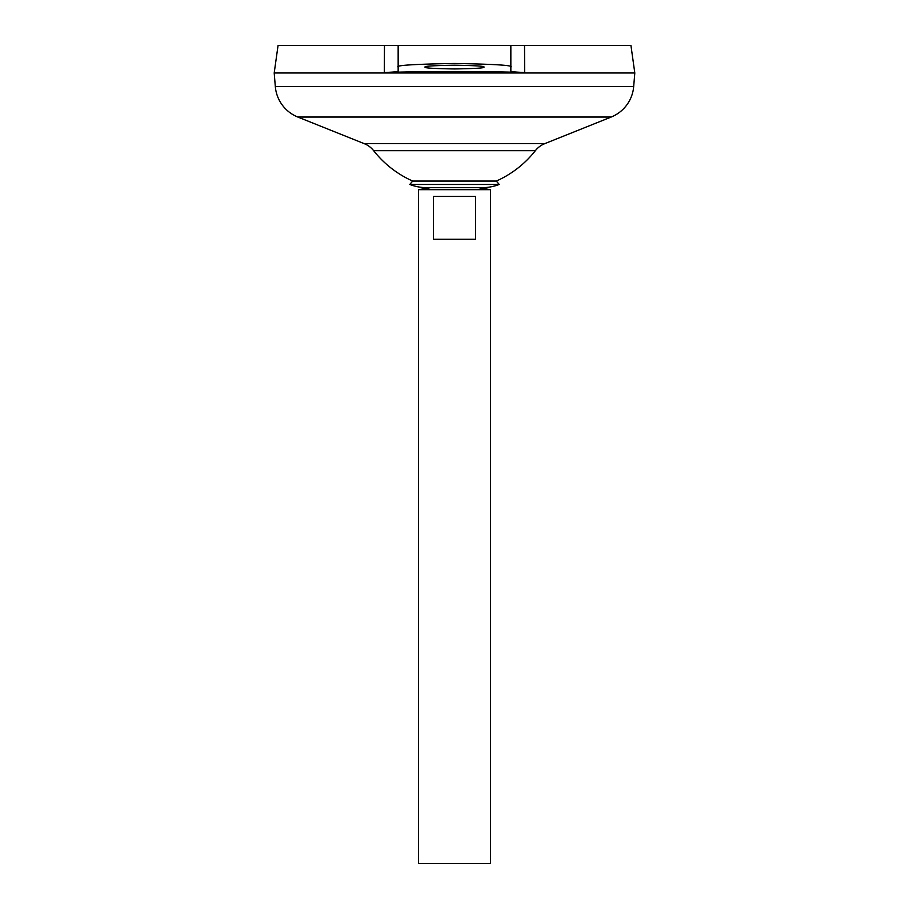 <?xml version="1.0" encoding="UTF-8"?>
<svg xmlns="http://www.w3.org/2000/svg" width="909" height="909" viewBox="0 0 909 909"><rect width="100%" height="100%" fill="white"/><g stroke="black" fill="none" stroke-linecap="round" stroke-linejoin="round"><path stroke-width="1.36" d="M412.709 181.061L496.291 181.061L499.257 184.459L409.743 184.459L412.709 181.061A102.899 102.899 0 0 1 373.633 150.667L535.367 150.667A22.532 22.532 0 0 1 544.696 143.679L611.166 117.045A36.065 36.065 0 0 0 633.687 86.514L634.8 72.993L274.2 72.993L275.313 86.514L633.687 86.514M409.743 184.459A48.188 48.188 0 0 0 427.071 187.686L481.929 187.686A48.188 48.188 0 0 0 499.257 184.459M483.804 67.084C485.463 67.97 475.702 68.595 454.5 68.959C433.298 68.595 423.537 67.97 425.196 67.084C423.537 66.198 433.298 65.573 454.5 65.209C475.702 65.573 485.463 66.198 483.804 67.084M427.071 187.686L430.468 187.686L418.435 189.686L490.565 189.686L478.532 187.686L481.929 187.686M475.521 196.446L475.521 239.272L433.479 239.272L433.479 196.446L475.521 196.446M418.435 189.686L418.435 863.55L490.565 863.55L490.565 189.686M373.633 150.667A22.532 22.532 0 0 0 364.304 143.679L297.834 117.045A36.065 36.065 0 0 1 275.313 86.514M278.063 45.45L398.153 45.45L384.473 45.45L384.314 72.459C431.105 71.266 477.895 71.266 524.686 72.459C515.903 72.197 511.278 71.754 510.847 71.129L510.847 45.45L630.937 45.45L634.8 72.947L274.2 72.947L278.063 45.45M524.527 45.45L524.686 72.459M510.847 45.45L398.153 45.45L398.153 67.084C394.949 65.38 413.731 64.175 454.5 63.482C495.269 64.175 514.051 65.38 510.847 67.084M384.314 72.459C393.12 72.197 397.744 71.754 398.153 71.129L398.153 67.084M297.834 117.045L611.166 117.045M364.304 143.679L544.696 143.679M496.291 181.061A102.899 102.899 0 0 0 535.367 150.667"/></g></svg>
